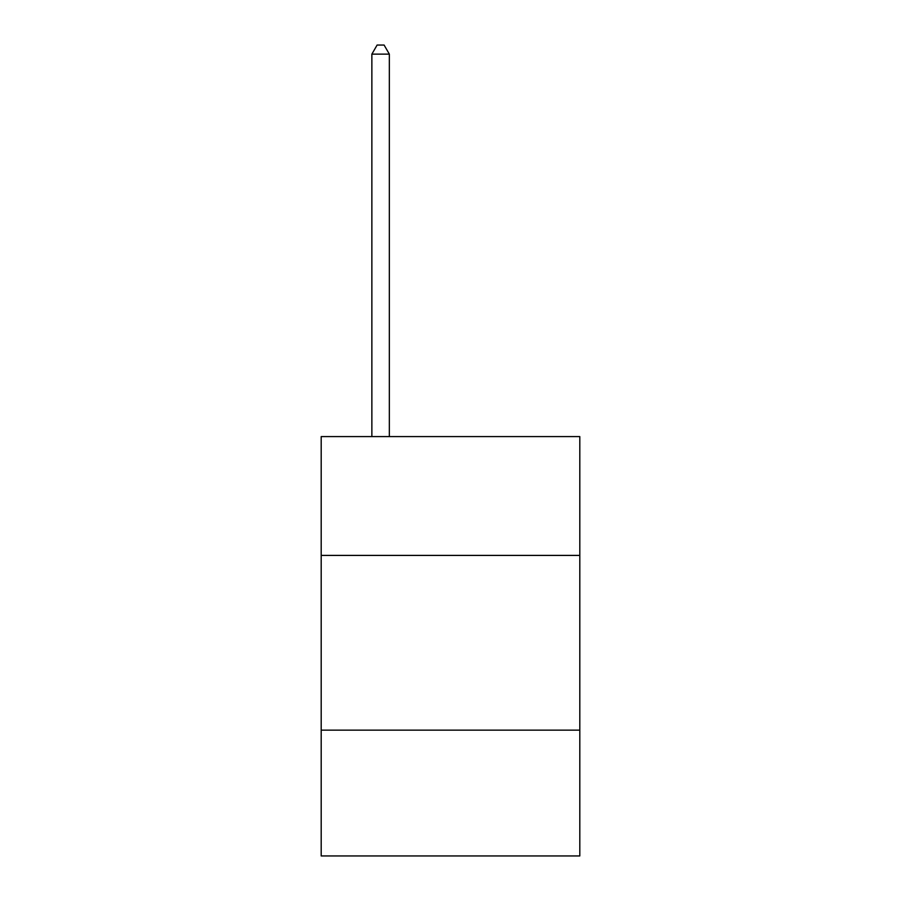 <?xml version="1.0" encoding="UTF-8"?>
<svg xmlns="http://www.w3.org/2000/svg" width="901" height="901" viewBox="0 0 901 901"><rect width="100%" height="100%" fill="white"/><g stroke="black" fill="none" stroke-linecap="round" stroke-linejoin="round"><path stroke-width="1.35" d="M579.805 555.41L579.805 436.591L321.195 436.591L321.195 555.41L579.805 555.41L579.805 855.95L321.195 855.95L321.195 555.41M579.805 730.148L321.195 730.148M389.345 436.591L389.345 54.139L371.865 54.139L371.865 436.591M371.865 54.139L377.114 45.05L384.096 45.05L389.345 54.139"/></g></svg>
